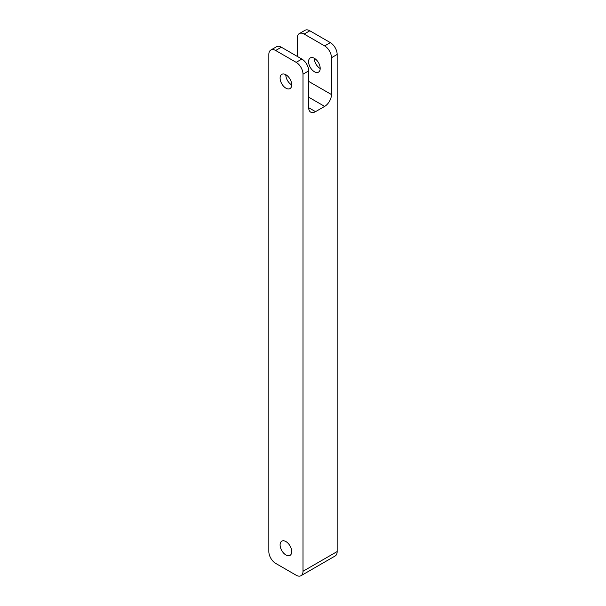 <?xml version="1.0" encoding="UTF-8"?>
<svg xmlns="http://www.w3.org/2000/svg" width="606" height="606" viewBox="0 0 606 606"><rect width="100%" height="100%" fill="white"/><g stroke="black" fill="none" stroke-linecap="round" stroke-linejoin="round"><path stroke-width="0.91" d="M314.385 71.728A8.211 4.742 60 0 1 309.022 64.494A8.211 4.742 60 0 1 310.28 57.911A8.211 4.742 60 0 1 314.385 58.32A8.211 4.742 60 0 1 319.756 65.554A8.211 4.742 60 0 1 318.498 72.137A8.211 4.742 60 0 1 314.385 71.728M314.279 58.252A8.211 4.742 -120 0 0 320.082 68.44A8.211 4.742 -120 0 0 320.195 68.508M285.918 74.758A8.211 4.742 -120 0 0 281.813 74.349A8.211 4.742 -120 0 0 280.548 80.931A8.211 4.742 -120 0 0 285.918 88.165A8.211 4.742 -120 0 0 290.024 88.574A8.211 4.742 -120 0 0 291.281 81.992A8.211 4.742 -120 0 0 285.918 74.758M285.805 74.689A8.211 4.742 -120 0 0 291.615 84.878A8.211 4.742 -120 0 0 291.721 84.946M285.918 541.552A8.211 4.742 -120 0 0 281.813 541.15A8.211 4.742 -120 0 0 280.548 547.733A8.211 4.742 -120 0 0 285.918 554.967A8.211 4.742 -120 0 0 290.024 555.376A8.211 4.742 -120 0 0 291.281 548.794A8.211 4.742 -120 0 0 285.918 541.552M281.358 47.215L275.669 50.503A9.666 5.583 -120 0 0 270.837 50.025L276.533 46.738A9.666 5.583 60 0 1 281.358 47.215L301.864 59.055A9.666 5.583 60 0 1 308.696 70.887L303 74.174L303 571.276L337.163 551.551A9.666 5.583 60 0 1 335.163 555.975L301 575.7A9.666 5.583 -120 0 0 303 571.276M275.669 50.503L296.167 62.342L301.864 59.055M270.837 50.025A9.666 5.583 -120 0 0 268.837 54.449L268.837 551.551A9.666 5.583 -120 0 0 275.669 563.383L296.167 575.223A9.666 5.583 -120 0 0 301 575.7M303 74.174A9.666 5.583 -120 0 0 296.167 62.342M308.696 81.409L331.474 94.559L331.474 57.737A9.666 5.583 -120 0 0 324.642 45.904L330.331 42.617A9.666 5.583 60 0 1 337.163 54.449L337.163 551.551M331.474 94.559A9.666 5.583 -60 0 1 324.642 106.398L308.696 97.187M315.529 111.656A9.666 5.583 -60 0 1 310.696 112.133A9.666 5.583 -60 0 1 308.696 107.709L315.529 111.656L324.642 106.398M308.696 107.709L308.696 70.887M299.303 33.588L305 30.3A9.666 5.583 60 0 1 309.833 30.777L304.136 34.065A9.666 5.583 -120 0 0 299.303 33.588A9.666 5.583 -120 0 0 297.304 38.011L297.304 56.419M330.331 42.617L309.833 30.777M324.642 45.904L304.136 34.065M337.163 54.449L331.474 57.737"/></g></svg>
